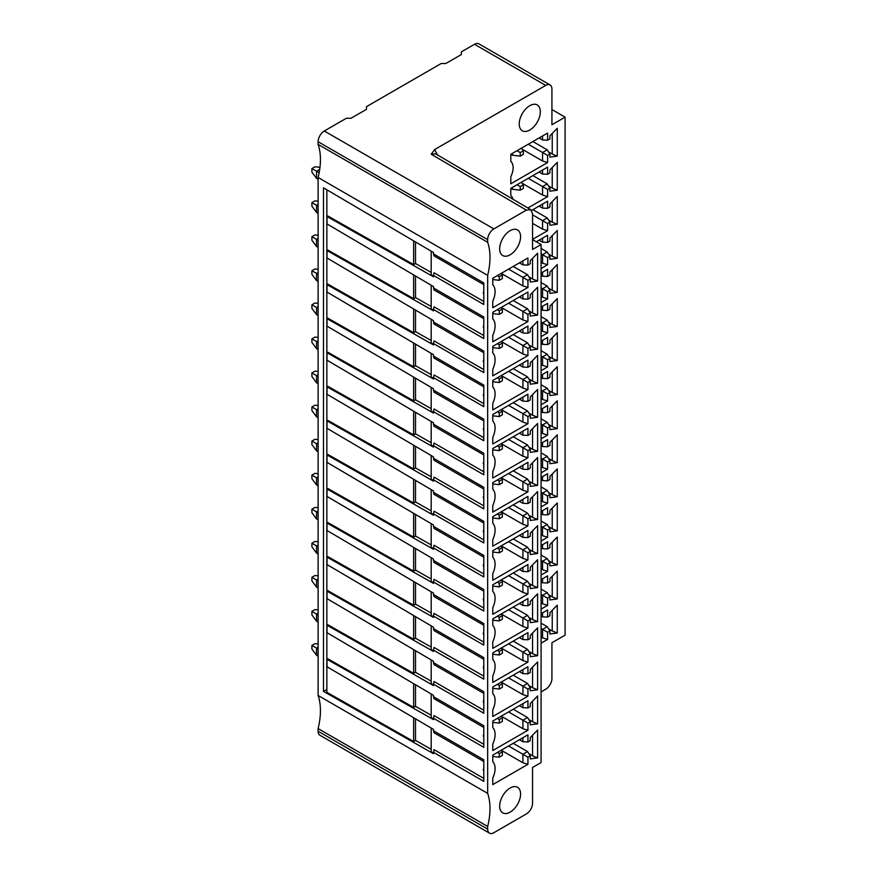 <?xml version="1.0" encoding="UTF-8"?>
<svg xmlns="http://www.w3.org/2000/svg" width="877" height="877" viewBox="0 0 877 877"><rect width="100%" height="100%" fill="white"/><g stroke="black" fill="none" stroke-linecap="round" stroke-linejoin="round"><path stroke-width="1.32" d="M318.11 177.494L318.11 695.483L487.667 793.378L487.667 275.389L318.11 177.494A64.098 37.009 -60 0 0 318.11 144.409L318.11 141.734A8.759 5.054 120 0 1 324.304 131.002L493.861 228.897L526.375 210.118L530.782 209.702L532.569 213.703L532.569 249.463L541.087 244.54L532.569 239.629M483.797 778.37L434.038 749.638L433.468 753.661L323.492 691.383L323.492 187.81L433.468 252.521L433.468 253.881L483.797 282.931L483.797 304.494L433.468 275.433L433.468 276.792L327.011 216.509L327.011 223.942L433.468 286.582L434.038 289.958L483.797 318.691M433.468 752.302L483.797 781.363L483.797 759.8L433.468 730.749L433.468 729.39L327.011 666.75L327.011 659.318L433.468 719.6L433.468 718.241L483.797 747.303L483.797 725.739L433.468 696.689L433.468 695.329L327.011 632.69L327.011 625.246L433.468 685.54L433.468 684.181L483.797 713.231L483.797 691.679L433.468 662.628L433.468 661.269L327.011 598.629L327.011 591.186L433.468 651.479L433.468 650.12L483.797 679.171L483.797 657.618L433.468 628.568L433.468 627.198L327.011 564.569L327.011 557.125L433.468 617.419L433.468 616.06L483.797 645.11L483.797 623.558L433.468 594.496L433.468 593.137L327.011 530.508L327.011 523.065L433.468 583.358L433.468 581.999L483.797 611.05L483.797 589.497L433.468 560.436L433.468 559.077L327.011 496.437L327.011 489.004L433.468 549.287L433.468 547.928L483.797 576.989L483.797 555.426L433.468 526.375L433.468 525.016L327.011 462.376L327.011 454.944L433.468 515.227L433.468 513.867L483.797 542.929L483.797 521.366L433.468 492.315L433.468 490.956L327.011 428.316L327.011 420.883L433.468 481.166L433.468 479.807L483.797 508.868L483.797 487.305L433.468 458.254L433.468 456.895L327.011 394.255L327.011 386.812L433.468 447.106L433.468 445.746L483.797 474.797L483.797 453.245L433.468 424.194L433.468 422.835L327.011 360.195L327.011 352.751L433.468 413.045L433.468 411.686L483.797 440.736L483.797 419.184L433.468 390.122L433.468 388.763L327.011 326.134L327.011 318.691L433.468 378.985L433.468 377.625L483.797 406.676L483.797 385.124L433.468 356.062L433.468 354.703L327.011 292.074L327.011 284.63L433.468 344.924L433.468 343.554L483.797 372.615L483.797 351.063L433.468 322.002L433.468 320.642L327.011 258.002L327.011 250.57L433.468 310.853L433.468 309.493L483.797 338.555L483.797 316.992L433.468 287.941M327.011 216.509L327.866 216.016L413.648 264.591L413.648 240.857M431.177 306.457L415.512 297.588L415.512 276.014M433.468 310.217L431.177 308.912L431.177 285.233M327.011 250.57L327.866 250.077L413.648 298.662L413.648 274.918M415.512 297.588L413.648 298.662M483.797 326.069A1.524 0.877 -120 0 0 483.348 327.285A1.524 0.877 -120 0 0 483.797 328.173A2.467 2.467 0 0 1 483.348 327.285M433.468 309.493L434.038 306.829L483.797 335.562M413.648 717.726L413.648 741.471L326.858 692.315L326.858 189.794M431.177 340.517L415.512 331.649L413.648 332.723L413.648 308.978M413.648 332.723L327.866 284.137L327.011 284.63M431.177 374.578L415.512 365.709L413.648 366.783L413.648 343.039M413.648 366.783L327.866 318.198L327.011 318.691M431.177 408.649L415.512 399.769L413.648 400.844L413.648 377.11M413.648 400.844L327.866 352.258L327.011 352.751M431.177 442.71L415.512 433.83L413.648 434.904L413.648 411.17M413.648 434.904L327.866 386.329L327.011 386.812M431.177 476.77L415.512 467.901L413.648 468.965L413.648 445.231M413.648 468.965L327.866 420.39L327.011 420.883M431.177 510.831L415.512 501.962L413.648 503.036L413.648 479.291M413.648 503.036L327.866 454.45L327.011 454.944M431.177 544.891L415.512 536.022L413.648 537.097L413.648 513.352M413.648 537.097L327.866 488.511L327.011 489.004M431.177 578.952L415.512 570.083L413.648 571.157L413.648 547.412M413.648 571.157L327.866 522.571L327.011 523.065M431.177 613.012L415.512 604.143L413.648 605.218L413.648 581.484M413.648 605.218L327.866 556.632L327.011 557.125M431.177 647.083L415.512 638.204L413.648 639.278L413.648 615.544M413.648 639.278L327.866 590.692L327.011 591.186M431.177 681.144L415.512 672.264L413.648 673.339L413.648 649.605M413.648 673.339L327.866 624.764L327.011 625.246M431.177 715.204L415.512 706.336L413.648 707.399L413.648 683.665M413.648 707.399L327.866 658.824L327.011 659.318M323.492 691.383L326.858 689.443M431.177 272.396L415.512 263.528L415.512 241.953M433.468 276.145L431.177 274.852L431.177 251.173M415.512 263.528L413.648 264.591M433.468 253.881L434.038 255.898L483.797 284.63M483.797 292.008A1.524 0.877 -120 0 0 483.348 293.214A1.524 0.877 -120 0 0 483.797 294.113A2.467 2.467 0 0 1 483.348 293.214M433.468 275.433L434.038 272.769L483.797 301.491M431.177 749.265L415.512 740.396L415.512 718.822M433.468 753.014L431.177 751.721L431.177 728.042M413.648 741.471L415.512 740.396M433.468 718.954L431.177 717.66L431.177 693.981M415.512 706.336L415.512 684.762M433.468 684.893L431.177 683.6L431.177 659.91M415.512 672.264L415.512 650.701M433.468 650.833L431.177 649.539L431.177 625.849M415.512 638.204L415.512 616.63M433.468 616.772L431.177 615.468L431.177 591.789M415.512 604.143L415.512 582.569M433.468 582.712L431.177 581.407L431.177 557.728M415.512 570.083L415.512 548.509M433.468 548.651L431.177 547.347L431.177 523.668M415.512 536.022L415.512 514.448M433.468 514.58L431.177 513.286L431.177 489.607M415.512 501.962L415.512 480.388M433.468 480.519L431.177 479.226L431.177 455.547M415.512 467.901L415.512 446.327M433.468 446.459L431.177 445.165L431.177 421.475M415.512 433.83L415.512 412.267M433.468 412.398L431.177 411.094L431.177 387.415M415.512 399.769L415.512 378.195M433.468 378.338L431.177 377.033L431.177 353.354M415.512 365.709L415.512 344.135M433.468 344.277L431.177 342.973L431.177 319.294M415.512 331.649L415.512 310.074M433.468 322.002L434.038 324.019L483.797 352.751M483.797 360.129A1.524 0.877 -120 0 0 483.348 361.346A1.524 0.877 -120 0 0 483.797 362.245A2.467 2.467 0 0 1 483.348 361.346M433.468 343.554L434.038 340.89L483.797 369.623M433.468 356.062L434.038 358.079L483.797 386.812M483.797 394.19A1.524 0.877 -120 0 0 483.348 395.406A1.524 0.877 -120 0 0 483.797 396.305A2.467 2.467 0 0 1 483.348 395.406M433.468 377.625L434.038 374.95L483.797 403.683M433.468 390.122L434.038 392.151L483.797 420.872M483.797 428.25A1.524 0.877 -120 0 0 483.348 429.467A1.524 0.877 -120 0 0 483.797 430.366A2.467 2.467 0 0 1 483.348 429.467M433.468 411.686L434.038 409.011L483.797 437.744M433.468 424.194L434.038 426.211L483.797 454.933M483.797 462.322A1.524 0.877 -120 0 0 483.348 463.527A1.524 0.877 -120 0 0 483.797 464.426A2.467 2.467 0 0 1 483.348 463.527M433.468 445.746L434.038 443.071L483.797 471.804M433.468 458.254L434.038 460.272L483.797 489.004M483.797 496.382A1.524 0.877 -120 0 0 483.348 497.588A1.524 0.877 -120 0 0 483.797 498.487A2.467 2.467 0 0 1 483.348 497.588M433.468 479.807L434.038 477.143L483.797 505.865M433.468 492.315L434.038 494.332L483.797 523.065M483.797 530.442A1.524 0.877 -120 0 0 483.348 531.659A1.524 0.877 -120 0 0 483.797 532.547A2.467 2.467 0 0 1 483.348 531.659M433.468 513.867L434.038 511.203L483.797 539.925M433.468 526.375L434.038 528.392L483.797 557.125M483.797 564.503A1.524 0.877 -120 0 0 483.348 565.72A1.524 0.877 -120 0 0 483.797 566.619A2.467 2.467 0 0 1 483.348 565.72M433.468 547.928L434.038 545.264L483.797 573.996M433.468 560.436L434.038 562.453L483.797 591.186M483.797 598.563A1.524 0.877 -120 0 0 483.348 599.78A1.524 0.877 -120 0 0 483.797 600.679A2.467 2.467 0 0 1 483.348 599.78M433.468 581.999L434.038 579.324L483.797 608.057M433.468 594.496L434.038 596.513L483.797 625.246M483.797 632.624A1.524 0.877 -120 0 0 483.348 633.841A1.524 0.877 -120 0 0 483.797 634.74A2.467 2.467 0 0 1 483.348 633.841M433.468 616.06L434.038 613.385L483.797 642.117M433.468 628.568L434.038 630.585L483.797 659.307M483.797 666.684A1.524 0.877 -120 0 0 483.348 667.901A1.524 0.877 -120 0 0 483.797 668.8A2.467 2.467 0 0 1 483.348 667.901M433.468 650.12L434.038 647.445L483.797 676.178M433.468 662.628L434.038 664.645L483.797 693.367M483.797 700.756A1.524 0.877 -120 0 0 483.348 701.962A1.524 0.877 -120 0 0 483.797 702.861A2.467 2.467 0 0 1 483.348 701.962M433.468 684.181L434.038 681.506L483.797 710.238M433.468 696.689L434.038 698.706L483.797 727.439M483.797 734.816A1.524 0.877 -120 0 0 483.348 736.022A1.524 0.877 -120 0 0 483.797 736.921A2.467 2.467 0 0 1 483.348 736.022M433.468 718.241L434.038 715.577L483.797 744.299M433.468 730.749L434.038 732.766L483.797 761.499M483.797 768.877A1.524 0.877 -120 0 0 483.348 770.094A1.524 0.877 -120 0 0 483.797 770.982A2.467 2.467 0 0 1 483.348 770.094M545.735 85.409A8.759 5.054 -60 0 1 550.12 84.97L478.886 43.85A8.759 5.054 120 0 0 474.501 44.288L545.735 85.409L434.74 149.496L431.21 154.209L526.375 210.118M324.304 131.002L346.371 118.263L351.019 118.263L366.498 109.318L366.498 106.643L441.219 63.506L445.856 63.506L461.346 54.56L461.346 51.886L474.501 44.288M318.11 695.483A64.098 37.009 -60 0 1 318.11 728.568L318.11 731.243A8.759 5.054 120 0 0 319.919 735.255L489.487 833.15A8.759 5.054 -60 0 1 487.667 829.138L487.667 826.463A64.098 37.009 120 0 0 487.667 793.378M319.699 169.425L316.553 171.234L319.14 172.736M316.553 178.393L316.553 171.234L311.905 168.559L311.905 172.133L316.553 178.393L318.11 179.292M319.973 167.343L315.007 166.773L311.905 168.559M318.11 204.407L316.553 205.295L318.11 206.194M316.553 212.453L316.553 205.295L311.905 202.62L311.905 206.194L316.553 212.453L318.11 213.352M318.11 201.184L315.007 200.833L311.905 202.62M318.11 238.467L316.553 239.366L318.11 240.254M316.553 246.514L316.553 239.366L311.905 236.68L311.905 240.254L316.553 246.514L318.11 247.413M318.11 235.255L315.007 234.893L311.905 236.68M318.11 272.528L316.553 273.427L318.11 274.326M316.553 280.574L316.553 273.427L311.905 270.741L311.905 274.315L316.553 280.574L318.11 281.473M318.11 269.316L315.007 268.954L311.905 270.741M318.11 306.588L316.553 307.487L318.11 308.386M316.553 314.635L316.553 307.487L311.905 304.801L311.905 308.375L316.553 314.635L318.11 315.534M318.11 303.376L315.007 303.014L311.905 304.801M318.11 340.649L316.553 341.548L318.11 342.447M316.553 348.695L316.553 341.548L311.905 338.862L311.905 342.447L316.553 348.695L318.11 349.594M318.11 337.437L315.007 337.075L311.905 338.862M318.11 374.709L316.553 375.608L318.11 376.507M316.553 382.767L316.553 375.608L311.905 372.933L311.905 376.507L316.553 382.767L318.11 383.666M318.11 371.497L315.007 371.135L311.905 372.933M318.11 408.77L316.553 409.669L318.11 410.568M316.553 416.827L316.553 409.669L311.905 406.994L311.905 410.568L316.553 416.827L318.11 417.726M318.11 405.558L315.007 405.207L311.905 406.994M318.11 442.841L316.553 443.729L318.11 444.628M316.553 450.888L316.553 443.729L311.905 441.054L311.905 444.628L316.553 450.888L318.11 451.787M318.11 439.618L315.007 439.267L311.905 441.054M318.11 476.902L316.553 477.801L318.11 478.699M316.553 484.948L316.553 477.801L311.905 475.115L311.905 478.689L316.553 484.948L318.11 485.847M318.11 473.69L315.007 473.328L311.905 475.115M318.11 510.962L316.553 511.861L318.11 512.76M316.553 519.009L316.553 511.861L311.905 509.175L311.905 512.749L316.553 519.009L318.11 519.908M318.11 507.75L315.007 507.388L311.905 509.175M318.11 545.023L316.553 545.922L318.11 546.82M316.553 553.069L316.553 545.922L311.905 543.236L311.905 546.809L316.553 553.069L318.11 553.968M318.11 541.811L315.007 541.449L311.905 543.236M318.11 579.083L316.553 579.982L318.11 580.881M316.553 587.13L316.553 579.982L311.905 577.296L311.905 580.881L316.553 587.13L318.11 588.028M318.11 575.871L315.007 575.509L311.905 577.296M318.11 613.144L316.553 614.043L318.11 614.941M316.553 621.201L316.553 614.043L311.905 611.368L311.905 614.941L316.553 621.201L318.11 622.1M318.11 609.932L315.007 609.57L311.905 611.368M318.11 647.204L316.553 648.103L318.11 649.002M316.553 655.262L316.553 648.103L311.905 645.428L311.905 649.002L316.553 655.262L318.11 656.16M318.11 643.992L315.007 643.641L311.905 645.428M541.087 691.909L545.735 689.223A8.759 5.054 -60 0 0 551.929 678.502L551.929 642.742L565.095 635.145L565.095 117.145L551.929 109.548M437.404 155.108L434.74 149.496M550.12 84.97A8.759 5.054 -60 0 1 551.929 88.983L551.929 124.742L565.095 117.145M557.268 156.15L549.912 157.126L549.912 154.067L547.599 155.404L547.599 162.563L510.82 183.797L510.82 176.628A14.777 8.529 -60 0 0 511.477 162.135A14.777 8.529 -60 0 0 510.82 161.456L510.82 154.297L547.599 133.063L547.599 140.21L549.912 138.873L549.912 135.814L557.268 128.294L557.268 156.15L552.236 154.067L552.236 133.436M547.599 196.623L547.599 189.476L549.912 188.127L547.204 183.885L542.556 186.571L542.556 195.056L547.599 196.623L527.888 208.002M549.912 188.127L549.912 191.186L557.268 190.21L557.268 162.355L549.912 169.875L549.912 172.933L547.599 174.271L547.599 167.123L510.82 188.358L510.82 195.516A14.777 8.529 -60 0 1 511.477 196.196A14.777 8.529 -60 0 1 512.87 199.178M547.599 230.684L547.599 223.536L549.912 222.188L547.204 217.945L542.556 220.631L542.556 229.116L547.599 230.684L532.569 239.355M549.912 222.188L549.912 225.257L557.268 224.271L557.268 196.426L549.912 203.935L549.912 206.994L547.599 208.331L547.599 201.184L531.605 210.414M547.599 264.744L547.599 257.597L549.912 256.259L547.204 252.006L542.556 254.692L542.556 263.188L547.599 264.744L541.087 268.505M549.912 256.259L549.912 259.318L557.268 258.331L557.268 230.487L549.912 237.996L549.912 241.054L547.599 242.403L547.599 235.244L536.296 241.767M547.599 298.816L547.599 291.657L549.912 290.32L547.204 286.066L542.556 288.752L542.556 297.248L547.599 298.816L541.087 302.565M549.912 290.32L549.912 293.378L557.268 292.403L557.268 264.547L549.912 272.056L549.912 275.115L547.599 276.463L547.599 269.305L541.087 273.065M547.599 332.876L547.599 325.718L549.912 324.38L547.204 320.138L542.556 322.813L542.556 331.309L547.599 332.876L541.087 336.625M549.912 324.38L549.912 327.439L557.268 326.463L557.268 298.608L549.912 306.117L549.912 309.186L547.599 310.524L547.599 303.365L541.087 307.125M547.599 366.937L547.599 359.778L549.912 358.441L547.204 354.198L542.556 356.873L542.556 365.369L547.599 366.937L541.087 370.686M549.912 358.441L549.912 361.499L557.268 360.524L557.268 332.668L549.912 340.177L549.912 343.247L547.599 344.584L547.599 337.437L541.087 341.186M547.599 400.997L547.599 393.85L549.912 392.501L547.204 388.259L542.556 390.934L542.556 399.43L547.599 400.997L541.087 404.746M549.912 392.501L549.912 395.56L557.268 394.584L557.268 366.729L549.912 374.249L549.912 377.307L547.599 378.645L547.599 371.497L541.087 375.246M547.599 435.058L547.599 427.91L549.912 426.562L547.204 422.319L542.556 425.005L542.556 433.49L547.599 435.058L541.087 438.818M549.912 426.562L549.912 429.631L557.268 428.645L557.268 400.789L549.912 408.309L549.912 411.368L547.599 412.705L547.599 405.558L541.087 409.307M547.599 469.118L547.599 461.971L549.912 460.622L547.204 456.38L542.556 459.066L542.556 467.562L547.599 469.118L541.087 472.878M549.912 460.622L549.912 463.692L557.268 462.705L557.268 434.86L549.912 442.37L549.912 445.428L547.599 446.766L547.599 439.618L541.087 443.378M547.599 503.179L547.599 496.031L549.912 494.694L547.204 490.44L542.556 493.126L542.556 501.622L547.599 503.179L541.087 506.939M549.912 494.694L549.912 497.752L557.268 496.766L557.268 468.921L549.912 476.43L549.912 479.489L547.599 480.837L547.599 473.679L541.087 477.439M547.599 537.25L547.599 530.092L549.912 528.754L547.204 524.501L542.556 527.187L542.556 535.683L547.599 537.25L541.087 540.999M549.912 528.754L549.912 531.813L557.268 530.837L557.268 502.981L549.912 510.491L549.912 513.549L547.599 514.898L547.599 507.739L541.087 511.499M547.599 571.311L547.599 564.152L549.912 562.815L547.204 558.572L542.556 561.247L542.556 569.743L547.599 571.311L541.087 575.06M549.912 562.815L549.912 565.873L557.268 564.898L557.268 537.042L549.912 544.551L549.912 547.621L547.599 548.958L547.599 541.8L541.087 545.56M547.599 605.371L547.599 598.213L549.912 596.875L547.204 592.633L542.556 595.308L542.556 603.804L547.599 605.371L541.087 609.12M549.912 596.875L549.912 599.934L557.268 598.958L557.268 571.102L549.912 578.623L549.912 581.681L547.599 583.019L547.599 575.871L541.087 579.62M541.087 643.181L547.599 639.432L547.599 632.284L549.912 630.936L549.912 633.994L557.268 633.019L557.268 605.163L549.912 612.683L549.912 615.742L547.599 617.079L547.599 609.932L541.087 613.681M540.331 111.774A14.92 8.617 120 0 0 537.239 104.944A14.92 8.617 120 0 0 525.751 108.934A14.92 8.617 120 0 0 519.239 123.953A14.92 8.617 120 0 0 522.33 130.783A14.92 8.617 120 0 0 533.819 126.781A14.92 8.617 120 0 0 540.331 111.774M487.667 275.389A64.098 37.009 120 0 0 487.667 242.304L487.667 239.629A8.759 5.054 -60 0 1 493.861 228.897M489.487 833.15A8.759 5.054 -60 0 0 493.861 832.712L526.375 813.944C530.19 811.378 532.262 807.805 532.569 803.211L532.569 767.452L541.087 762.541L541.087 244.54M537.601 281.046L530.256 282.021L530.256 278.963L527.932 280.3L527.932 287.459L492.764 307.75L492.764 301.217A17.069 9.855 -60 0 0 493.17 285.233A17.069 9.855 -60 0 0 492.764 284.784L492.764 278.25L527.932 257.948L527.932 265.106L530.256 263.758L530.256 260.699L537.601 253.19L537.601 281.046L532.569 278.963L532.569 258.331M492.764 335.288L492.764 341.811L527.932 321.519L527.932 314.361L530.256 313.023L530.256 316.082L537.601 315.106L537.601 287.25L530.256 294.76L530.256 297.829L527.932 299.167L527.932 292.019L492.764 312.311L492.764 318.844A17.069 9.855 -60 0 1 493.17 319.294A17.069 9.855 -60 0 1 492.764 335.288M492.764 369.349L492.764 375.882L527.932 355.58L527.932 348.421L530.256 347.084L530.256 350.142L537.601 349.167L537.601 321.311L530.256 328.831L530.256 331.89L527.932 333.227L527.932 326.08L492.764 346.371L492.764 352.905A17.069 9.855 -60 0 1 493.17 353.354A17.069 9.855 -60 0 1 492.764 369.349M492.764 403.409L492.764 409.943L527.932 389.64L527.932 382.493L530.256 381.144L530.256 384.203L537.601 383.227L537.601 355.371L530.256 362.892L530.256 365.95L527.932 367.288L527.932 360.14L492.764 380.443L492.764 386.965A17.069 9.855 -60 0 1 493.17 387.415A17.069 9.855 -60 0 1 492.764 403.409M492.764 437.47L492.764 444.003L527.932 423.701L527.932 416.553L530.256 415.205L530.256 418.274L537.601 417.288L537.601 389.443L530.256 396.952L530.256 400.011L527.932 401.348L527.932 394.201L492.764 414.503L492.764 421.037A17.069 9.855 -60 0 1 493.17 421.475A17.069 9.855 -60 0 1 492.764 437.47M492.764 471.53L492.764 478.064L527.932 457.761L527.932 450.614L530.256 449.276L530.256 452.335L537.601 451.348L537.601 423.503L530.256 431.013L530.256 434.071L527.932 435.42L527.932 428.261L492.764 448.564L492.764 455.097A17.069 9.855 -60 0 1 493.17 455.536A17.069 9.855 -60 0 1 492.764 471.53M492.764 505.59L492.764 512.124L527.932 491.833L527.932 484.674L530.256 483.337L530.256 486.395L537.601 485.419L537.601 457.564L530.256 465.073L530.256 468.132L527.932 469.48L527.932 462.322L492.764 482.624L492.764 489.158A17.069 9.855 -60 0 1 493.17 489.607A17.069 9.855 -60 0 1 492.764 505.59M492.764 539.662L492.764 546.185L527.932 525.893L527.932 518.735L530.256 517.397L530.256 520.456L537.601 519.48L537.601 491.624L530.256 499.134L530.256 502.203L527.932 503.541L527.932 496.382L492.764 516.685L492.764 523.218A17.069 9.855 -60 0 1 493.17 523.668A17.069 9.855 -60 0 1 492.764 539.662M492.764 573.722L492.764 580.256L527.932 559.954L527.932 552.795L530.256 551.458L530.256 554.516L537.601 553.54L537.601 525.685L530.256 533.205L530.256 536.264L527.932 537.601L527.932 530.453L492.764 550.745L492.764 557.279A17.069 9.855 -60 0 1 493.17 557.728A17.069 9.855 -60 0 1 492.764 573.722M492.764 607.783L492.764 614.317L527.932 594.014L527.932 586.866L530.256 585.518L530.256 588.577L537.601 587.601L537.601 559.745L530.256 567.266L530.256 570.324L527.932 571.661L527.932 564.514L492.764 584.806L492.764 591.339A17.069 9.855 -60 0 1 493.17 591.789A17.069 9.855 -60 0 1 492.764 607.783M492.764 641.843L492.764 648.377L527.932 628.075L527.932 620.927L530.256 619.579L530.256 622.648L537.601 621.661L537.601 593.806L530.256 601.326L530.256 604.385L527.932 605.722L527.932 598.574L492.764 618.877L492.764 625.4A17.069 9.855 -60 0 1 493.17 625.849A17.069 9.855 -60 0 1 492.764 641.843M492.764 675.904L492.764 682.438L527.932 662.135L527.932 654.987L530.256 653.65L530.256 656.709L537.601 655.722L537.601 627.877L530.256 635.386L530.256 638.445L527.932 639.782L527.932 632.635L492.764 652.937L492.764 659.471A17.069 9.855 -60 0 1 493.17 659.91A17.069 9.855 -60 0 1 492.764 675.904M492.764 709.964L492.764 716.498L527.932 696.195L527.932 689.048L530.256 687.711L530.256 690.769L537.601 689.782L537.601 661.938L530.256 669.447L530.256 672.506L527.932 673.854L527.932 666.695L492.764 686.998L492.764 693.532A17.069 9.855 -60 0 1 493.17 693.97A17.069 9.855 -60 0 1 492.764 709.964M492.764 744.025L492.764 750.559L527.932 730.267L527.932 723.108L530.256 721.771L530.256 724.83L537.601 723.854L537.601 695.998L530.256 703.507L530.256 706.566L527.932 707.914L527.932 700.756L492.764 721.058L492.764 727.592A17.069 9.855 -60 0 1 493.17 728.042A17.069 9.855 -60 0 1 492.764 744.025M492.764 778.096L492.764 784.619L527.932 764.327L527.932 757.169L530.256 755.831L530.256 758.89L537.601 757.914L537.601 730.059L530.256 737.568L530.256 740.637L527.932 741.975L527.932 734.816L492.764 755.119L492.764 761.653A17.069 9.855 -60 0 1 493.17 762.102A17.069 9.855 -60 0 1 492.764 778.096M499.671 806.116A14.777 8.54 120 0 0 502.729 812.891A14.777 8.54 120 0 0 514.119 808.923A14.777 8.54 120 0 0 520.576 794.047A14.777 8.54 120 0 0 517.507 787.283A14.777 8.54 120 0 0 506.117 791.24A14.777 8.54 120 0 0 499.671 806.116M520.576 236.724A14.777 8.54 120 0 0 517.507 229.949A14.777 8.54 120 0 0 506.117 233.907A14.777 8.54 120 0 0 499.671 248.783A14.777 8.54 120 0 0 502.729 255.558A14.777 8.54 120 0 0 514.119 251.589A14.777 8.54 120 0 0 520.576 236.724M492.764 279.555L499.276 280.3L502.378 278.513L502.378 274.94L499.276 276.726L497.347 275.608M502.378 274.94L501.216 273.372L522.9 285.891L527.932 287.459M499.276 280.3L499.276 276.726M522.9 285.891L522.9 277.395L508.572 269.129M527.932 280.3L522.9 277.395L527.537 274.72L513.22 266.444M522.9 260.853L522.9 264.876L519.414 262.87M522.9 264.876L527.932 265.106M532.569 278.963L528.897 276.836M530.256 278.963L527.537 274.72M527.932 314.361L522.9 311.456L522.9 319.952L501.216 307.432L502.378 309L502.378 312.574L499.276 314.361L492.764 313.615M522.9 319.952L527.932 321.519M499.276 314.361L499.276 310.787L497.347 309.669M499.276 310.787L502.378 309M527.932 299.167L522.9 298.947L519.414 296.93M522.9 294.924L522.9 298.947M532.569 292.392L532.569 313.023L537.601 315.106M532.569 313.023L528.897 310.897M530.256 313.023L527.537 308.781L513.22 300.504M527.537 308.781L522.9 311.456L508.572 303.19M527.932 348.421L522.9 345.516L522.9 354.012L501.216 341.504L502.378 343.06L502.378 346.634L499.276 348.421L492.764 347.676M522.9 354.012L527.932 355.58M499.276 348.421L499.276 344.847L497.347 343.729M499.276 344.847L502.378 343.06M527.932 333.227L522.9 333.008L519.414 330.991M522.9 328.985L522.9 333.008M532.569 326.452L532.569 347.084L537.601 349.167M532.569 347.084L528.897 344.957M530.256 347.084L527.537 342.841L513.22 334.565M527.537 342.841L522.9 345.516L508.572 337.25M527.932 382.493L522.9 379.588L522.9 388.072L501.216 375.564L502.378 377.121L502.378 380.706L499.276 382.493L492.764 381.736M522.9 388.072L527.932 389.64M499.276 382.493L499.276 378.908L497.347 377.79M499.276 378.908L502.378 377.121M527.932 367.288L522.9 367.068L519.414 365.051M522.9 363.045L522.9 367.068M532.569 360.513L532.569 381.144L537.601 383.227M532.569 381.144L528.897 379.028M530.256 381.144L527.537 376.902L513.22 368.636M527.537 376.902L522.9 379.588L508.572 371.311M527.932 416.553L522.9 413.648L522.9 422.133L501.216 409.625L502.378 411.181L502.378 414.766L499.276 416.553L492.764 415.797M522.9 422.133L527.932 423.701M499.276 416.553L499.276 412.979L497.347 411.861M499.276 412.979L502.378 411.181M527.932 401.348L522.9 401.129L519.414 399.123M522.9 397.106L522.9 401.129M532.569 394.573L532.569 415.205L537.601 417.288M532.569 415.205L528.897 413.089M530.256 415.205L527.537 410.962L513.22 402.696M527.537 410.962L522.9 413.648L508.572 405.371M527.932 450.614L522.9 447.708L522.9 456.204L501.216 443.685L502.378 445.253L502.378 448.827L499.276 450.614L492.764 449.857M522.9 456.204L527.932 457.761M499.276 450.614L499.276 447.04L497.347 445.922M499.276 447.04L502.378 445.253M527.932 435.42L522.9 435.189L519.414 433.183M522.9 431.166L522.9 435.189M532.569 428.645L532.569 449.276L537.601 451.348M532.569 449.276L528.897 447.149M530.256 449.276L527.537 445.023L513.22 436.757M527.537 445.023L522.9 447.708L508.572 439.443M527.932 484.674L522.9 481.769L522.9 490.265L501.216 477.746L502.378 479.313L502.378 482.887L499.276 484.674L492.764 483.918M522.9 490.265L527.932 491.833M499.276 484.674L499.276 481.1L497.347 479.982M499.276 481.1L502.378 479.313M527.932 469.48L522.9 469.25L519.414 467.244M522.9 465.227L522.9 469.25M532.569 462.705L532.569 483.337L537.601 485.419M532.569 483.337L528.897 481.21M530.256 483.337L527.537 479.083L513.22 470.817M527.537 479.083L522.9 481.769L508.572 473.503M527.932 518.735L522.9 515.829L522.9 524.325L501.216 511.806L502.378 513.374L502.378 516.948L499.276 518.735L492.764 517.989M522.9 524.325L527.932 525.893M499.276 518.735L499.276 515.161L497.347 514.043M499.276 515.161L502.378 513.374M527.932 503.541L522.9 503.31L519.414 501.304M522.9 499.287L522.9 503.31M532.569 496.766L532.569 517.397L537.601 519.48M532.569 517.397L528.897 515.27M530.256 517.397L527.537 513.155L513.22 504.878M527.537 513.155L522.9 515.829L508.572 507.564M527.932 552.795L522.9 549.89L522.9 558.386L501.216 545.867L502.378 547.434L502.378 551.008L499.276 552.795L492.764 552.05M522.9 558.386L527.932 559.954M499.276 552.795L499.276 549.221L497.347 548.103M499.276 549.221L502.378 547.434M527.932 537.601L522.9 537.382L519.414 535.365M522.9 533.359L522.9 537.382M532.569 530.826L532.569 551.458L537.601 553.54M532.569 551.458L528.897 549.331M530.256 551.458L527.537 547.215L513.22 538.938M527.537 547.215L522.9 549.89L508.572 541.624M527.932 586.866L522.9 583.95L522.9 592.446L501.216 579.938L502.378 581.495L502.378 585.069L499.276 586.866L492.764 586.11M522.9 592.446L527.932 594.014M499.276 586.866L499.276 583.282L497.347 582.164M499.276 583.282L502.378 581.495M527.932 571.661L522.9 571.442L519.414 569.425M522.9 567.419L522.9 571.442M532.569 564.887L532.569 585.518L537.601 587.601M532.569 585.518L528.897 583.402M530.256 585.518L527.537 581.276L513.22 572.999M527.537 581.276L522.9 583.95L508.572 575.685M527.932 620.927L522.9 618.022L522.9 626.507L501.216 613.999L502.378 615.555L502.378 619.14L499.276 620.927L492.764 620.171M522.9 626.507L527.932 628.075M499.276 620.927L499.276 617.342L497.347 616.235M499.276 617.342L502.378 615.555M527.932 605.722L522.9 605.503L519.414 603.486M522.9 601.479L522.9 605.503M532.569 598.947L532.569 619.579L537.601 621.661M532.569 619.579L528.897 617.463M530.256 619.579L527.537 615.336L513.22 607.07M527.537 615.336L522.9 618.022L508.572 609.745M527.932 654.987L522.9 652.082L522.9 660.578L501.216 648.059L502.378 649.627L502.378 653.201L499.276 654.987L492.764 654.231M522.9 660.578L527.932 662.135M499.276 654.987L499.276 651.414L497.347 650.296M499.276 651.414L502.378 649.627M527.932 639.782L522.9 639.563L519.414 637.557M522.9 635.54L522.9 639.563M532.569 633.019L532.569 653.65L537.601 655.722M532.569 653.65L528.897 651.523M530.256 653.65L527.537 649.397L513.22 641.131M527.537 649.397L522.9 652.082L508.572 643.806M527.932 689.048L522.9 686.143L522.9 694.639L501.216 682.12L502.378 683.687L502.378 687.261L499.276 689.048L492.764 688.292M522.9 694.639L527.932 696.195M499.276 689.048L499.276 685.474L497.347 684.356M499.276 685.474L502.378 683.687M527.932 673.854L522.9 673.624L519.414 671.618M522.9 669.6L522.9 673.624M532.569 667.079L532.569 687.711L537.601 689.782M532.569 687.711L528.897 685.584M530.256 687.711L527.537 683.457L513.22 675.191M527.537 683.457L522.9 686.143L508.572 677.877M527.932 723.108L522.9 720.203L522.9 728.699L501.216 716.18L502.378 717.748L502.378 721.322L499.276 723.108L492.764 722.363M522.9 728.699L527.932 730.267M499.276 723.108L499.276 719.535L497.347 718.416M499.276 719.535L502.378 717.748M527.932 707.914L522.9 707.684L519.414 705.678M522.9 703.661L522.9 707.684M532.569 701.14L532.569 721.771L537.601 723.854M532.569 721.771L528.897 719.644M530.256 721.771L527.537 717.518L513.22 709.252M527.537 717.518L522.9 720.203L508.572 711.938M513.22 743.312L527.537 751.589L522.9 754.264L522.9 762.76L501.216 750.241L502.378 751.808L502.378 755.382L499.276 757.169L492.764 756.423M522.9 762.76L527.932 764.327M499.276 757.169L499.276 753.595L497.347 752.477M499.276 753.595L502.378 751.808M527.932 741.975L522.9 741.745L519.414 739.739M522.9 737.732L522.9 741.745M532.569 735.2L532.569 755.831L537.601 757.914M532.569 755.831L528.897 753.705M527.537 751.589L530.256 755.831M508.572 745.998L527.932 757.169M487.667 826.463L318.11 728.568M318.11 144.409L487.667 242.304M547.599 140.21L542.556 139.991L542.556 135.968M542.556 139.991L539.081 137.974M552.236 154.067L548.563 151.94M547.599 162.563L542.556 160.995L542.556 152.499L547.204 149.824L532.887 141.548M547.599 155.404L528.239 144.234M549.912 154.067L547.204 149.824M542.556 160.995L522.166 149.222M510.82 154.297L512.486 155.251L520.225 156.15L523.328 154.363L523.328 150.789L521.398 148.18M523.328 150.789L520.225 152.576L517.013 150.712M520.225 156.15L520.225 152.576M512.486 155.251L512.486 153.332M542.556 195.056L522.166 183.282M542.556 170.028L542.556 174.052L547.599 174.271M552.236 167.496L552.236 188.127L557.268 190.21M552.236 188.127L548.563 186.012M547.204 183.885L532.887 175.619M542.556 174.052L539.081 172.035M547.599 189.476L528.239 178.294M510.82 188.358L512.486 189.311L520.225 190.21L523.328 188.423L523.328 184.85L521.398 182.252M520.225 190.21L520.225 186.637L523.328 184.85M520.225 186.637L517.013 184.773M512.486 187.393L512.486 189.311M542.556 229.116L532.569 223.35M542.556 204.089L542.556 208.112L547.599 208.331M552.236 201.557L552.236 222.188L557.268 224.271M552.236 222.188L548.563 220.072M547.204 217.945L532.887 209.68M542.556 208.112L539.081 206.106M547.599 223.536L532.569 214.865M542.556 263.188L541.087 262.333M542.556 238.149L542.556 242.173L547.599 242.403M552.236 235.628L552.236 256.259L557.268 258.331M552.236 256.259L548.563 254.133M547.204 252.006L541.087 248.476M542.556 242.173L539.081 240.166M547.599 257.597L541.087 253.837M542.556 297.248L541.087 296.393M542.556 272.21L542.556 276.233L547.599 276.463M552.236 269.688L552.236 290.32L557.268 292.403M552.236 290.32L548.563 288.193M547.204 286.066L541.087 282.537M542.556 276.233L541.087 275.389M547.599 291.657L541.087 287.908M542.556 331.309L541.087 330.454M542.556 306.27L542.556 310.294L547.599 310.524M552.236 303.749L552.236 324.38L557.268 326.463M552.236 324.38L548.563 322.254M547.204 320.138L541.087 316.597M542.556 310.294L541.087 309.449M547.599 325.718L541.087 321.969M542.556 365.369L541.087 364.525M542.556 340.342L542.556 344.365L547.599 344.584M552.236 337.809L552.236 358.441L557.268 360.524M552.236 358.441L548.563 356.314M547.204 354.198L541.087 350.668M542.556 344.365L541.087 343.51M547.599 359.778L541.087 356.029M542.556 399.43L541.087 398.586M542.556 374.402L542.556 378.425L547.599 378.645M552.236 371.87L552.236 392.501L557.268 394.584M552.236 392.501L548.563 390.386M547.204 388.259L541.087 384.729M542.556 378.425L541.087 377.57M547.599 393.85L541.087 390.09M542.556 433.49L541.087 432.646M542.556 408.463L542.556 412.486L547.599 412.705M552.236 405.93L552.236 426.562L557.268 428.645M552.236 426.562L548.563 424.446M547.204 422.319L541.087 418.789M542.556 412.486L541.087 411.631M547.599 427.91L541.087 424.15M542.556 467.562L541.087 466.707M542.556 442.523L542.556 446.546L547.599 446.766M552.236 440.002L552.236 460.633L557.268 462.705M552.236 460.633L548.563 458.507M547.204 456.38L541.087 452.85M542.556 446.546L541.087 445.702M547.599 461.971L541.087 458.211M542.556 501.622L541.087 500.767M542.556 476.584L542.556 480.607L547.599 480.837M552.236 474.062L552.236 494.694L557.268 496.766M552.236 494.694L548.563 492.567M547.204 490.44L541.087 486.91M542.556 480.607L541.087 479.763M547.599 496.031L541.087 492.271M542.556 535.683L541.087 534.827M542.556 510.644L542.556 514.667L547.599 514.898M552.236 508.123L552.236 528.754L557.268 530.837M552.236 528.754L548.563 526.628M547.204 524.501L541.087 520.971M542.556 514.667L541.087 513.823M547.599 530.092L541.087 526.343M542.556 569.743L541.087 568.888M542.556 544.705L542.556 548.728L547.599 548.958M552.236 542.183L552.236 562.815L557.268 564.898M552.236 562.815L548.563 560.688M547.204 558.572L541.087 555.031M542.556 548.728L541.087 547.884M547.599 564.152L541.087 560.403M542.556 603.804L541.087 602.959M542.556 578.776L542.556 582.799L547.599 583.019M552.236 576.244L552.236 596.875L557.268 598.958M552.236 596.875L548.563 594.749M547.204 592.633L541.087 589.103M542.556 582.799L541.087 581.944M547.599 598.213L541.087 594.463M541.087 623.163L547.204 626.693L542.556 629.379L542.556 637.864L541.087 637.02M542.556 637.864L547.599 639.432M542.556 612.837L542.556 616.86L547.599 617.079M552.236 610.304L552.236 630.936L557.268 633.019M552.236 630.936L548.563 628.82M542.556 616.86L541.087 616.005M547.599 632.284L541.087 628.524M547.204 626.693L549.912 630.936M431.21 154.209L435.573 153.804L530.782 209.702M318.11 731.243L487.667 829.138M487.667 239.629L318.11 141.734M511.477 162.135L510.82 161.324M511.477 196.196L510.82 195.385"/></g></svg>
